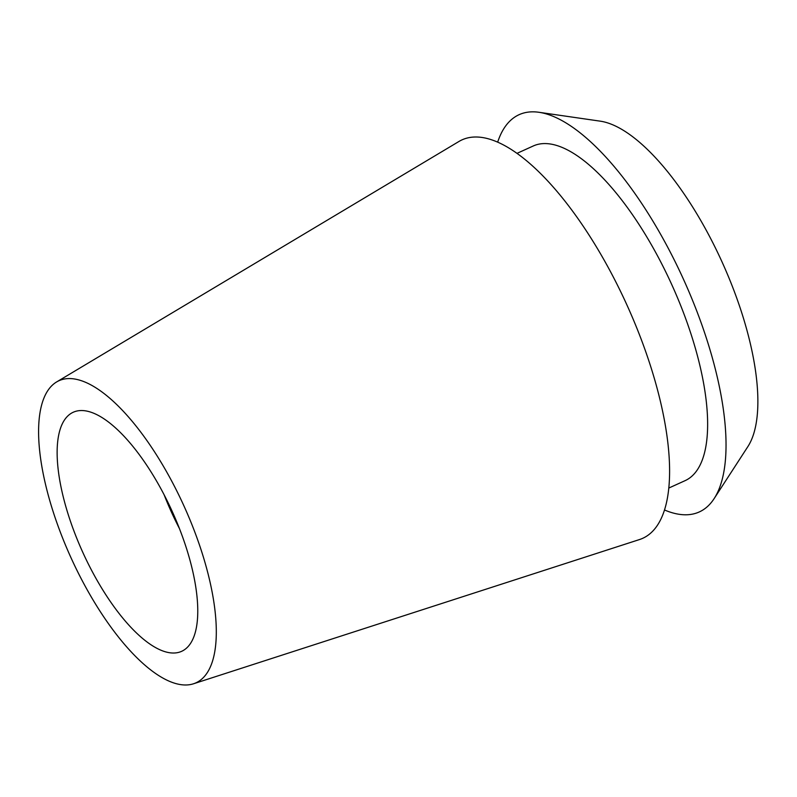 <?xml version="1.0" encoding="UTF-8"?>
<svg xmlns="http://www.w3.org/2000/svg" width="797" height="797" viewBox="0 0 797 797"><rect width="100%" height="100%" fill="white"/><g stroke="black" fill="none" stroke-linecap="round" stroke-linejoin="round"><path stroke-width="1.2" d="M201.83 679.034A165.856 62.136 65.6 0 1 193.482 683.786A165.856 62.136 65.6 0 1 73.264 562.652A165.856 62.136 65.6 0 1 53.07 384.533A165.856 62.136 65.6 0 1 56.607 381.952A165.856 62.136 65.6 0 1 178.588 494.558A165.856 62.136 65.6 0 1 201.83 679.034M193.482 683.786L639.503 539.549A218.757 81.952 -114.4 0 0 650.511 533.273A218.757 81.952 -114.4 0 0 619.857 289.978A218.757 81.952 -114.4 0 0 458.972 141.458L56.607 381.952M68.582 415.257A131.256 49.165 -114.4 0 0 85.767 558.727A131.256 49.165 -114.4 0 0 181.656 651.318A131.256 49.165 -114.4 0 0 186.309 648.31A131.256 49.165 -114.4 0 0 169.133 504.83A131.256 49.165 -114.4 0 0 73.234 412.248A131.256 49.165 -114.4 0 0 68.582 415.257M179.415 528.511A131.256 49.165 65.6 0 1 164.142 494.847M714.142 498.593L747.855 446.629A183.748 68.831 -114.4 0 0 722.122 262.103A183.748 68.831 -114.4 0 0 600.261 121.164L538.951 112.287A218.109 81.702 65.6 0 1 683.607 279.568A218.109 81.702 65.6 0 1 714.142 498.593A218.109 81.702 65.6 0 1 707.009 506.952A218.109 81.702 65.6 0 1 664.499 509.98M497.677 142.135A218.109 81.702 65.6 0 1 511.375 119.68A218.109 81.702 65.6 0 1 538.951 112.287M668.793 488.053L685.081 480.661A183.748 68.831 -114.4 0 0 691.597 476.447A183.748 68.831 -114.4 0 0 667.547 275.583A183.748 68.831 -114.4 0 0 533.303 145.961L517.004 153.353"/></g></svg>
